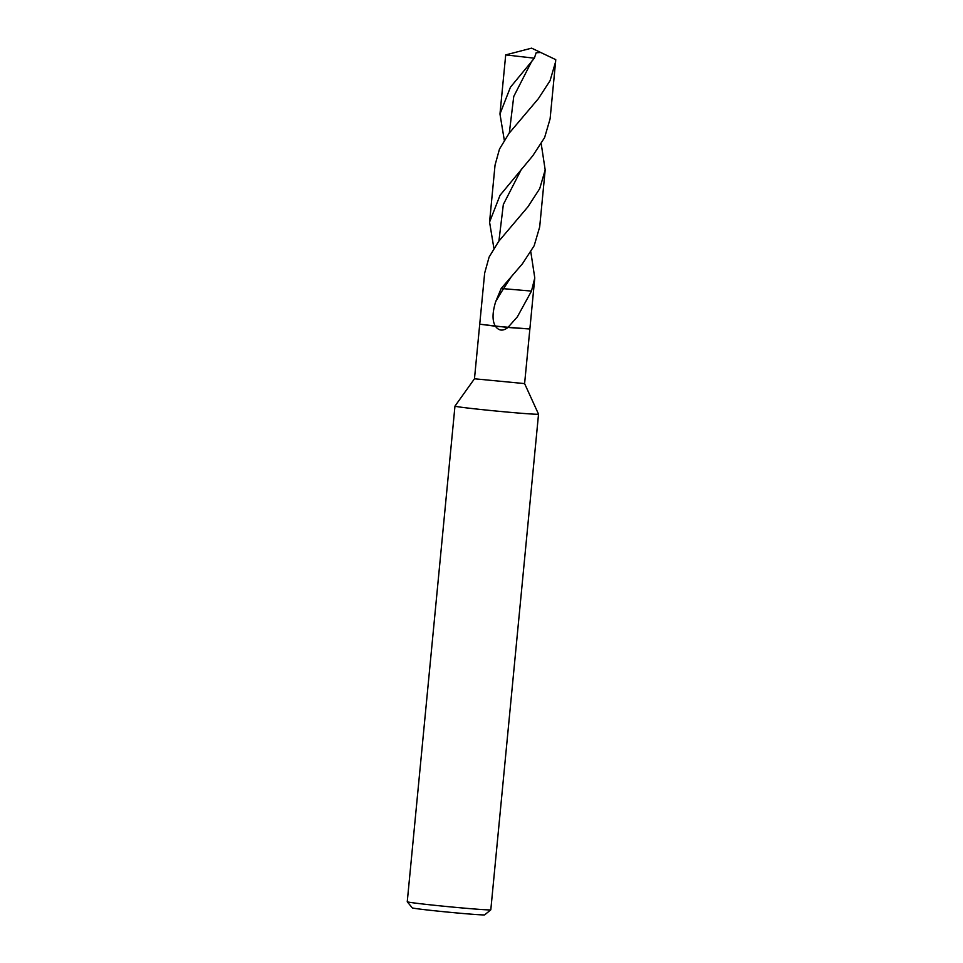 <?xml version="1.0" encoding="UTF-8"?>
<svg xmlns="http://www.w3.org/2000/svg" width="963" height="963" viewBox="0 0 963 963"><rect width="100%" height="100%" fill="white"/><g stroke="black" fill="none" stroke-linecap="round" stroke-linejoin="round"><path stroke-width="1.44" d="M541.218 143.776L545.178 169.933L539.713 188.652L527.941 206.792L498.69 241.364L489.108 257.061L484.654 273.107L479.73 324.182L507.91 327.468C502.975 331.332 498.81 330.923 495.403 326.228L479.73 324.182L474.47 378.784L524.606 383.599M530.806 251.849L534.778 277.934L531.48 291.079L517.336 316.887L507.91 327.468L529.867 329.009L524.606 383.611L538.534 414.15A41.975 0.951 5.5 0 0 538.534 414.15L490.805 909.794A41.975 0.951 5.5 0 1 490.793 909.818A41.975 0.951 5.5 0 1 468.102 908.47A41.975 0.951 5.5 0 1 407.253 901.777A41.975 0.951 5.5 0 1 407.253 901.753L454.969 406.109A41.975 0.951 5.5 0 0 454.969 406.109A41.975 0.951 5.5 0 0 515.831 412.826A41.975 0.951 5.5 0 0 538.534 414.162M407.253 901.777L412.296 907.88A36.377 0.831 5.5 0 0 465.033 913.67A36.377 0.831 5.5 0 0 484.69 914.85L490.793 909.818M540.761 52.508L531.612 48.15L505.707 54.903L534.369 58.189L536.138 52.748L540.761 52.508L555.747 59.646L555.591 61.837L550.054 80.699L538.341 98.72L509.114 133.255L499.496 149.024L495.042 165.106L489.565 222.08L500.038 195.296L532.852 155.669L544.601 137.601L550.102 118.822L555.591 61.837M504.311 140.213L499.966 113.995L510.426 87.236L534.369 58.189M505.707 54.903L499.966 113.995M534.778 277.934L529.867 329.009L495.403 326.228C492.189 320.944 492.274 312.794 495.644 301.768L501.181 288.491L522.452 263.754L534.176 245.721L539.689 226.907L545.178 169.933M493.899 248.298L489.565 222.08M531.48 291.079L501.181 288.491M498.918 241.051L503.336 204.493L521.513 169.067M495.644 301.768A109.421 43.865 -49.8 0 1 503.613 288.551L510.956 277.32M509.319 132.966L513.748 96.456L531.865 61.042M474.47 378.784L454.981 406.097"/></g></svg>
